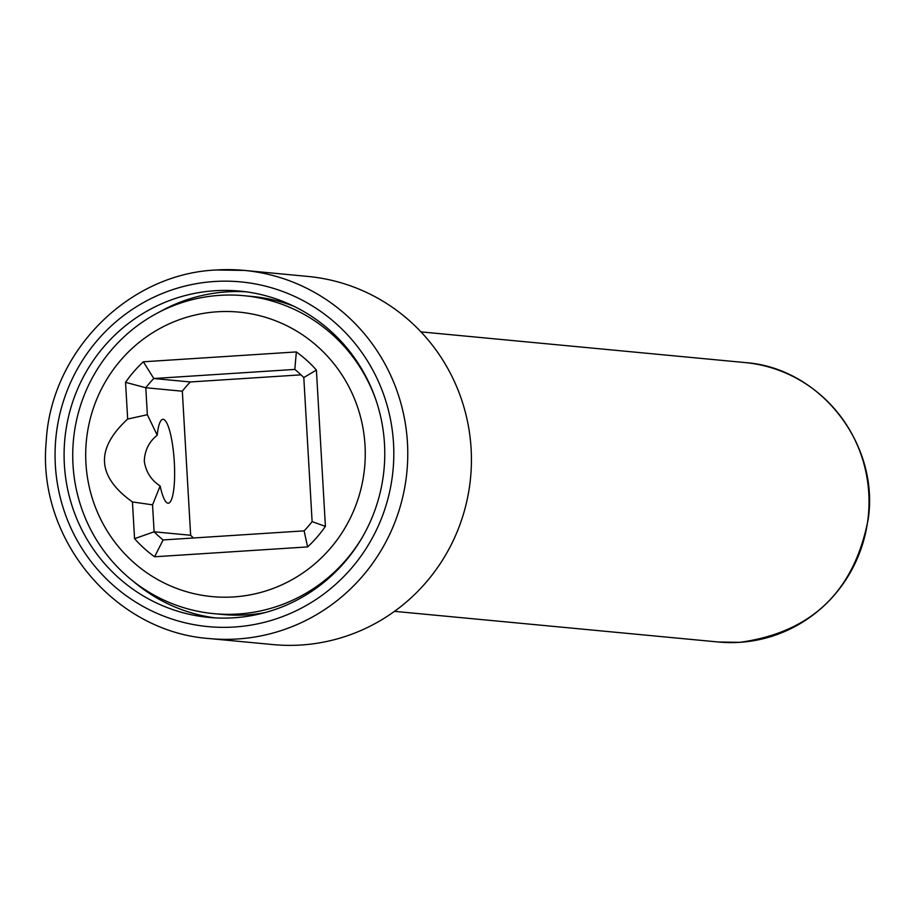 <?xml version="1.0" encoding="UTF-8"?>
<svg xmlns="http://www.w3.org/2000/svg" width="915" height="915" viewBox="0 0 915 915"><rect width="100%" height="100%" fill="white"/><g stroke="black" fill="none" stroke-linecap="round" stroke-linejoin="round"><path stroke-width="1.37" d="M233.691 596.923A142.877 139.755 -84.6 0 0 365.016 445.365A142.877 139.755 -84.6 0 0 217.255 311.786A142.877 139.755 -84.6 0 0 85.941 463.345A142.877 139.755 -84.6 0 0 233.691 596.923M132.446 501.946C96.818 476.509 95.217 448.876 127.665 419.059L125.549 382.344A125.229 122.496 95.4 0 1 143.346 361.791L296.357 351.932A125.229 122.496 95.4 0 1 316.396 370.049L325.408 526.365A125.229 122.496 95.4 0 1 307.6 546.918L154.589 556.778A125.229 122.496 95.4 0 1 134.562 538.672L132.446 501.946L152.553 504.84L160.148 485.991C151.181 480.146 145.897 471.9 144.307 461.251C144.696 450.443 149.008 441.762 157.22 435.208A42.021 8.635 -93.7 0 1 162.904 419.322A42.021 8.635 -93.7 0 1 174.308 462.086A42.021 8.635 -93.7 0 1 168.314 503.193A42.021 8.635 -93.7 0 1 160.148 485.991M157.22 435.208L147.349 414.712L127.665 419.059M264.858 612.65A159.69 156.191 95.4 0 1 246.981 614.857A159.69 156.191 95.4 0 1 222.745 614.491L213.904 613.656A159.69 156.191 -84.6 0 0 238.14 614.022A159.69 156.191 -84.6 0 0 362.74 536.567M375.722 399.363A159.69 156.191 -84.6 0 0 244.008 295.705A159.69 156.191 -84.6 0 0 219.772 295.351A159.69 156.191 -84.6 0 0 72.754 452.342A159.69 156.191 -84.6 0 0 213.904 613.656M244.008 295.705L252.849 296.551A159.69 156.191 95.4 0 1 293.864 306.273M147.349 414.712L145.794 387.743L182.325 391.208L190.64 535.264A108.416 106.049 -84.6 0 0 193.431 537.986M125.549 382.344L145.794 387.743A108.416 106.049 95.4 0 1 153.8 378.513L294.802 369.42A108.416 106.049 95.4 0 1 303.803 377.563L312.118 521.619A108.416 106.049 95.4 0 1 304.112 530.86L163.11 539.942A108.416 106.049 95.4 0 1 154.109 531.798L190.64 535.264M134.562 538.672L154.109 531.798L152.553 504.84M163.11 539.942L154.589 556.778M301.012 374.841L190.331 381.967A108.416 106.049 -84.6 0 0 182.325 391.208M143.346 361.791L153.8 378.513L190.331 381.967M294.802 369.42L296.357 351.932M303.803 377.563L316.396 370.049M312.118 521.619L325.408 526.365M304.112 530.86L307.6 546.918M215.002 290.73A163.888 160.308 95.4 0 1 239.879 291.096A163.888 160.308 95.4 0 1 384.746 456.665A163.888 160.308 95.4 0 1 233.863 617.785A163.888 160.308 95.4 0 1 208.986 617.419A163.888 160.308 95.4 0 1 64.119 451.85A163.888 160.308 95.4 0 1 215.002 290.73M159.016 312.221A163.888 160.308 95.4 0 1 226.989 291.862A163.888 160.308 95.4 0 1 245.861 291.782M214.991 617.865A163.888 160.308 95.4 0 1 133.521 581.494M209.444 638.567C114.398 631.979 37 538.592 46.185 441.945C50.668 352.058 127.894 273.802 216.146 269.994L244.294 270.405L307.966 276.444A184.899 180.861 95.4 0 1 471.397 463.23A184.899 180.861 95.4 0 1 301.172 645.006A184.899 180.861 95.4 0 1 273.105 644.595L209.444 638.567A184.899 180.861 -84.6 0 0 237.511 638.979A184.899 180.861 -84.6 0 0 407.735 457.203A184.899 180.861 -84.6 0 0 244.294 270.405A184.899 180.861 -84.6 0 0 216.226 269.994M234.389 627.015A173.129 169.344 -84.6 0 0 393.519 443.363A173.129 169.344 -84.6 0 0 214.476 281.5A173.129 169.344 -84.6 0 0 55.346 465.152A173.129 169.344 -84.6 0 0 234.389 627.015M420.98 331.882L744.936 362.557A140.35 137.284 95.4 0 1 868.998 504.348A140.35 137.284 95.4 0 1 739.778 642.33A140.35 137.284 95.4 0 1 718.469 642.01L394.525 611.346M744.936 362.557C819.771 367.59 879.487 443.581 868.221 519.114C854.29 591.41 811.502 632.482 739.858 642.33L718.469 642.01"/></g></svg>
